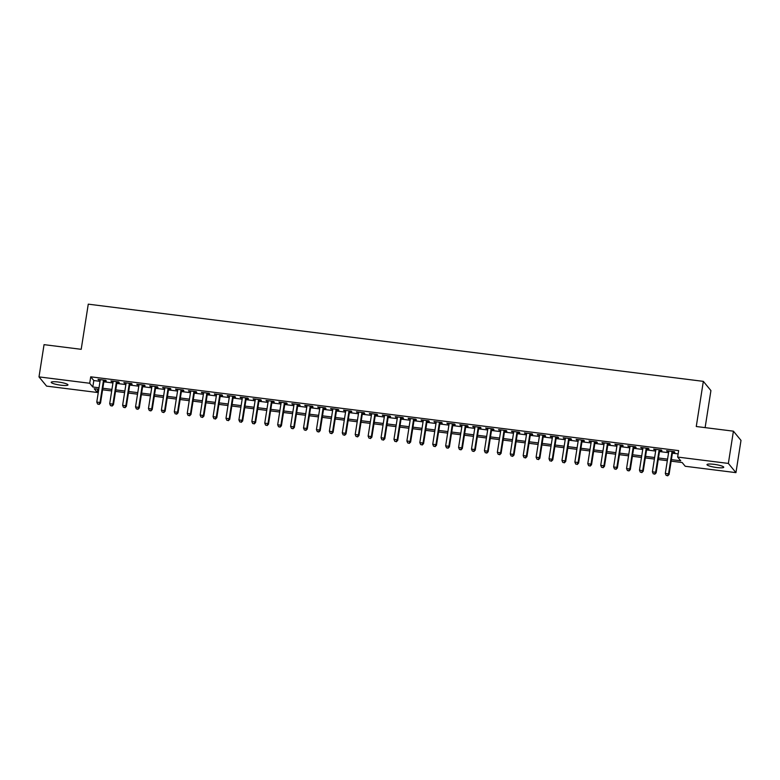 <?xml version="1.0" encoding="UTF-8"?>
<svg xmlns="http://www.w3.org/2000/svg" width="780" height="780" viewBox="0 0 780 780"><rect width="100%" height="100%" fill="white"/><g stroke="black" fill="none" stroke-linecap="round" stroke-linejoin="round"><path stroke-width="1.17" d="M58.276 382.024A8.473 1.394 8.9 0 1 67.957 384.92A8.473 1.394 8.9 0 1 60.898 385.203A8.473 1.394 8.9 0 1 51.217 382.307A8.473 1.394 8.9 0 1 58.276 382.024M714.051 464.334A8.473 1.394 8.9 0 1 723.733 467.24A8.473 1.394 8.9 0 1 716.674 467.522A8.473 1.394 8.9 0 1 706.992 464.617A8.473 1.394 8.9 0 1 714.051 464.334M705.12 427.625L710.921 390.575L703.336 381.361L88.267 304.161L81.198 349.313L44.05 344.653L39 376.896L89.719 383.263L92.791 386.997L99.011 387.777M703.336 381.361L696.267 426.514L733.414 431.174L741 440.388L735.95 472.641L685.23 466.274L682.159 462.54L671.151 461.156M97.812 389.191L97.305 392.476L46.586 386.11L39 376.896M104.032 380.659L106.294 380.942L105.778 380.328L98.026 379.353L100.201 380.182M116.951 382.288L119.213 382.57L118.706 381.947L110.945 380.971L113.129 381.8M129.88 383.906L132.132 384.189L131.625 383.565L123.874 382.59L126.048 383.428M142.799 385.525L145.06 385.808L144.544 385.193L136.793 384.218L138.967 385.047M155.717 387.153L157.979 387.436L157.463 386.812L149.711 385.837L151.886 386.665M168.636 388.772L170.898 389.054L170.391 388.43L162.64 387.455L164.814 388.294M181.564 390.39L183.826 390.673L183.31 390.058L175.559 389.084L177.733 389.912M194.483 392.018L196.745 392.301L196.228 391.677L188.477 390.702L190.651 391.531M207.402 393.637L209.664 393.919L209.157 393.296L201.396 392.32L203.58 393.159M220.33 395.255L222.583 395.538L222.076 394.924L214.325 393.949L216.499 394.777M233.249 396.883L235.511 397.166L234.995 396.542L227.243 395.567L229.418 396.396M246.168 398.502L248.43 398.785L247.913 398.161L240.162 397.195L242.336 398.024M259.087 400.12L261.349 400.413L260.842 399.789L253.09 398.814L255.265 399.643M272.015 401.749L274.277 402.031L273.76 401.407L266.009 400.433L268.183 401.261M284.934 403.367L287.196 403.65L286.679 403.026L278.928 402.061L281.102 402.889M297.853 404.986L300.115 405.278L299.608 404.654L291.847 403.679L294.031 404.508M310.781 406.614L313.034 406.897L312.526 406.273L304.775 405.298L306.95 406.136M323.7 408.232L325.962 408.515L325.445 407.891L317.694 406.926L319.868 407.755M336.619 409.851L338.881 410.144L338.364 409.519L330.613 408.544L332.787 409.373M349.537 411.479L351.799 411.762L351.293 411.138L343.541 410.163L345.715 411.002M362.466 413.098L364.728 413.38L364.211 412.756L356.46 411.791L358.634 412.62M375.385 414.726L377.647 415.009L377.13 414.385L369.379 413.41L371.553 414.238M388.303 416.344L390.565 416.627L390.058 416.003L382.298 415.028L384.481 415.867M401.232 417.963L403.484 418.246L402.977 417.622L395.226 416.656L397.4 417.485M414.151 419.591L416.413 419.874L415.896 419.25L408.145 418.275L410.319 419.104M427.069 421.21L429.331 421.493L428.815 420.869L421.063 419.894L423.238 420.732M439.988 422.828L442.25 423.111L441.743 422.497L433.992 421.522L436.166 422.351M452.917 424.456L455.179 424.739L454.662 424.115L446.911 423.14L449.085 423.969M465.835 426.075L468.098 426.358L467.581 425.734L459.829 424.759L462.004 425.597M478.754 427.694L481.016 427.976L480.509 427.362L472.748 426.387L474.932 427.216M491.683 429.322L493.935 429.604L493.428 428.981L485.677 428.005L487.851 428.834M504.601 430.94L506.863 431.223L506.347 430.599L498.595 429.624L500.77 430.462M517.52 432.559L519.782 432.841L519.265 432.227L511.514 431.252L513.688 432.081M530.439 434.187L532.701 434.47L532.194 433.846L524.443 432.871L526.617 433.7M543.367 435.805L545.63 436.088L545.113 435.464L537.361 434.489L539.536 435.328M556.286 437.424L558.548 437.707L558.032 437.092L550.28 436.118L552.454 436.946M569.205 439.052L571.467 439.335L570.96 438.711L563.199 437.736L565.383 438.565M582.133 440.671L584.386 440.953L583.879 440.329L576.127 439.364L578.302 440.193M595.052 442.289L597.314 442.582L596.798 441.958L589.046 440.983L591.221 441.811M607.971 443.918L610.233 444.2L609.716 443.576L601.965 442.601L604.139 443.43M620.89 445.536L623.152 445.819L622.645 445.195L614.893 444.229L617.068 445.058M633.818 447.154L636.08 447.447L635.563 446.823L627.812 445.848L629.986 446.677M646.737 448.783L648.999 449.065L648.482 448.441L640.731 447.466L642.905 448.305M659.656 450.401L661.918 450.684L661.411 450.06L653.65 449.095L655.834 449.923M671.395 459.625L680.725 460.795L677.644 457.06L678.658 450.616L90.724 376.818L93.805 380.552L100.025 381.332M103.857 381.81L112.944 382.951M116.776 383.428L125.863 384.579M129.695 385.057L138.791 386.197M142.613 386.675L151.71 387.816M155.542 388.303L164.629 389.444M168.46 389.922L177.557 391.063M181.379 391.54L190.476 392.681M194.308 393.169L203.395 394.31M207.226 394.787L216.314 395.928M220.145 396.406L229.242 397.546M233.064 398.034L242.161 399.175M245.993 399.652L255.079 400.793M258.911 401.271L268.008 402.412M271.83 402.899L280.927 404.04M284.758 404.518L293.846 405.659M297.677 406.136L306.764 407.277M310.596 407.764L319.693 408.905M323.515 409.383L332.611 410.524M336.443 411.002L345.53 412.142M349.362 412.63L358.459 413.77M362.281 414.248L371.377 415.389M375.209 415.867L384.296 417.007M388.128 417.495L397.215 418.636M401.047 419.113L410.144 420.254M413.965 420.732L423.062 421.873M426.894 422.36L435.981 423.501M439.813 423.979L448.909 425.119M452.731 425.597L461.828 426.748M465.66 427.226L474.747 428.366M478.579 428.844L487.666 429.985M491.498 430.472L500.594 431.613M504.416 432.091L513.513 433.231M517.345 433.709L526.432 434.85M530.264 435.337L539.36 436.478M543.182 436.956L552.279 438.097M556.111 438.575L565.198 439.715M569.029 440.203L578.117 441.344M581.948 441.821L591.045 442.962M594.867 443.44L603.964 444.581M607.795 445.068L616.883 446.209M620.714 446.686L629.811 447.827M633.633 448.305L642.73 449.446M646.562 449.933L655.649 451.074M659.48 451.552L668.567 452.692M672.399 453.17L678.142 453.892M672.584 452.02L674.837 452.312L674.329 451.688L666.578 450.713L668.752 451.542M733.414 431.174L728.364 463.427L735.95 472.641M90.724 376.818L89.719 383.263M677.644 457.06L728.364 463.427M102.843 388.264L111.94 389.405M115.762 389.883L124.858 391.024M128.68 391.502L137.777 392.642M141.609 393.13L150.696 394.27M154.528 394.748L163.624 395.889M167.447 396.367L176.543 397.507M180.375 397.995L189.462 399.136M193.294 399.613L202.391 400.754M206.213 401.232L215.309 402.382M219.141 402.86L228.228 404.001M232.06 404.479L241.147 405.619M244.978 406.107L254.075 407.248M257.897 407.726L266.994 408.866M270.826 409.344L279.913 410.485M283.744 410.972L292.841 412.113M296.663 412.591L305.76 413.731M309.592 414.209L318.679 415.35M322.51 415.837L331.598 416.978M335.429 417.456L344.526 418.597M348.348 419.075L357.445 420.215M361.276 420.703L370.363 421.844M374.195 422.321L383.292 423.462M387.114 423.94L396.211 425.081M400.043 425.568L409.13 426.709M412.961 427.186L422.048 428.327M425.88 428.805L434.977 429.946M438.799 430.433L447.895 431.574M451.727 432.052L460.814 433.192M464.646 433.67L473.743 434.811M477.565 435.298L486.661 436.439M490.493 436.917L499.58 438.058M503.412 438.535L512.499 439.676M516.331 440.164L525.428 441.305M529.25 441.782L538.346 442.923M542.178 443.401L551.265 444.551M555.097 445.029L564.193 446.17M568.015 446.648L577.112 447.788M580.944 448.276L590.031 449.416M593.863 449.894L602.95 451.035M606.782 451.513L615.878 452.654M619.7 453.141L628.797 454.282M632.629 454.76L641.716 455.9M645.548 456.378L654.644 457.519M658.466 458.006L667.563 459.147M98.777 389.317L94.224 388.742L97.305 392.476M667.319 460.678L658.232 459.537M654.4 459.049L645.304 457.909M641.482 457.431L632.385 456.29M628.553 455.812L619.466 454.672M615.635 454.184L606.538 453.043M602.716 452.566L593.619 451.425M589.797 450.947L580.7 449.806M576.868 449.319L567.782 448.178M563.95 447.7L554.853 446.56M551.031 446.082L541.934 444.941M538.102 444.454L529.015 443.313M525.184 442.835L516.087 441.694M512.265 441.217L503.168 440.076M499.346 439.589L490.249 438.448M486.418 437.97L477.331 436.829M473.499 436.351L464.402 435.211M460.58 434.723L451.483 433.582M447.652 433.105L438.565 431.964M434.733 431.486L425.636 430.345M421.814 429.858L412.718 428.717M408.886 428.24L399.799 427.099M395.967 426.621L386.88 425.47M383.048 424.993L373.952 423.852M370.13 423.374L361.033 422.233M357.201 421.756L348.114 420.605M344.282 420.127L335.185 418.987M331.363 418.509L322.267 417.368M318.435 416.881L309.348 415.74M305.516 415.262L296.429 414.122M292.598 413.644L283.501 412.503M279.679 412.015L270.582 410.875M266.75 410.397L257.663 409.256M253.831 408.779L244.735 407.638M240.913 407.15L231.816 406.01M227.984 405.532L218.897 404.391M215.066 403.913L205.978 402.773M202.147 402.285L193.05 401.144M189.228 400.666L180.131 399.526M176.299 399.048L167.213 397.907M163.381 397.42L154.284 396.279M150.462 395.801L141.365 394.66M137.534 394.183L128.447 393.042M124.615 392.555L115.528 391.414M111.696 390.936L102.599 389.795M93.805 380.552L92.791 386.997M667.173 450.791L667.085 451.337M654.254 449.163L654.167 449.709M641.335 447.544L641.248 448.09M628.407 445.926L628.319 446.472M615.488 444.298L615.4 444.844M602.569 442.679L602.482 443.225M589.641 441.061L589.563 441.607M576.722 439.433L576.635 439.978M563.803 437.814L563.716 438.36M550.885 436.195L550.797 436.741M537.956 434.567L537.868 435.113M525.038 432.949L524.95 433.495M512.119 431.33L512.031 431.876M499.19 429.702L499.112 430.248M486.272 428.084L486.184 428.63M473.353 426.455L473.265 427.011M460.434 424.837L460.346 425.383M447.505 423.218L447.418 423.764M434.587 421.59L434.499 422.146M421.668 419.971L421.58 420.517M408.74 418.353L408.661 418.899M395.821 416.725L395.733 417.281M382.902 415.106L382.814 415.652M369.983 413.488L369.895 414.034M357.055 411.86L356.967 412.406M344.136 410.241L344.048 410.787M331.217 408.623L331.13 409.168M318.289 406.994L318.211 407.54M305.37 405.376L305.282 405.922M292.451 403.757L292.363 404.303M279.532 402.129L279.445 402.675M266.604 400.51L266.516 401.056M253.685 398.892L253.598 399.438M240.766 397.264L240.679 397.81M227.838 395.645L227.76 396.191M214.919 394.027L214.832 394.573M202 392.398L201.913 392.944M189.082 390.78L188.994 391.326M176.153 389.161L176.066 389.707M163.234 387.533L163.147 388.079M150.316 385.915L150.228 386.461M137.387 384.286L137.309 384.842M124.468 382.668L124.381 383.214M111.55 381.049L111.462 381.595M98.631 379.421L98.543 379.977M672.067 451.406L668.548 473.85L665.32 473.44L668.84 450.996M672.662 451.474L669.065 474.474L668.548 473.85L667.475 475.595L666.178 475.43L667.475 475.595M667.68 475.839L669.065 474.474M665.32 473.44L666.178 475.43M659.149 449.777L655.629 472.231L652.402 471.822L655.912 449.377M659.743 449.855L656.146 472.846L655.629 472.231L654.557 473.967L653.26 473.811L654.557 473.967M654.761 474.22L656.146 472.846M652.402 471.822L653.26 473.811M646.22 448.159L642.71 470.603L639.483 470.203L642.993 447.749M646.825 448.237L643.217 471.227L642.71 470.603L641.628 472.348L640.341 472.183L641.628 472.348M641.833 472.592L643.217 471.227M639.483 470.203L640.341 472.183M633.301 446.54L629.792 468.985L626.554 468.575L630.074 446.131M633.906 446.608L630.298 469.609L629.792 468.985L628.709 470.73L627.422 470.564L628.709 470.73M628.914 470.974L630.298 469.609M626.554 468.575L627.422 470.564M620.383 444.912L616.863 467.366L613.636 466.957L617.155 444.512M620.977 444.99L617.38 467.981L616.863 467.366L615.791 469.102L614.494 468.946L615.791 469.102M615.995 469.355L617.38 467.981M613.636 466.957L614.494 468.946M607.464 443.293L603.944 465.738L600.717 465.338L604.227 442.884M608.059 443.372L604.461 466.362L603.944 465.738L602.862 467.483L601.575 467.317L602.862 467.483M603.076 467.727L604.461 466.362M600.717 465.338L601.575 467.317M594.535 441.675L591.025 464.119L587.788 463.71L591.308 441.265M595.14 441.743L591.533 464.744L591.025 464.119L589.943 465.855L588.656 465.699L589.943 465.855M590.148 466.108L591.533 464.744M587.788 463.71L588.656 465.699M581.617 440.047L578.097 462.491L574.87 462.091L578.389 439.647M582.212 440.125L578.614 463.115L578.097 462.491L577.024 464.236L575.728 464.081L577.024 464.236M577.229 464.49L578.614 463.115M574.87 462.091L575.728 464.081M568.698 438.428L565.178 460.873L561.951 460.473L565.461 438.019M569.293 438.506L565.695 461.497L565.178 460.873L564.106 462.618L562.809 462.452L564.106 462.618M564.31 462.862L565.695 461.497M561.951 460.473L562.809 462.452M555.769 436.81L552.26 459.254L549.032 458.845L552.542 436.4M556.374 436.878L552.767 459.878L552.26 459.254L551.177 460.99L549.89 460.834L551.177 460.99M551.382 461.243L552.767 459.878M549.032 458.845L549.89 460.834M542.851 435.181L539.341 457.626L536.104 457.226L539.624 434.782M543.446 435.26L539.848 458.25L539.341 457.626L538.258 459.371L536.971 459.206L538.258 459.371M538.463 459.625L539.848 458.25M536.104 457.226L536.971 459.206M529.932 433.563L526.412 456.007L523.185 455.598L526.705 433.154M530.527 433.641L526.929 456.631L526.412 456.007L525.34 457.753L524.043 457.587L525.34 457.753M525.544 457.997L526.929 456.631M523.185 455.598L524.043 457.587M517.013 431.935L513.493 454.389L510.266 453.979L513.776 431.535M517.608 432.013L514.01 455.013L513.493 454.389L512.411 456.124L511.124 455.969L512.411 456.124M512.626 456.378L514.01 455.013M510.266 453.979L511.124 455.969M504.085 430.316L500.575 452.761L497.338 452.361L500.858 429.916M504.689 430.394L501.082 453.385L500.575 452.761L499.492 454.506L498.206 454.34L499.492 454.506M499.697 454.76L501.082 453.385M497.338 452.361L498.206 454.34M491.166 428.698L487.646 451.142L484.419 450.733L487.939 428.288M491.761 428.776L488.163 451.766L487.646 451.142L486.574 452.887L485.277 452.722L486.574 452.887M486.779 453.131L488.163 451.766M484.419 450.733L485.277 452.722M478.247 427.069L474.727 449.524L471.5 449.114L475.01 426.67M478.842 427.148L475.244 450.148L474.727 449.524L473.655 451.259L472.358 451.103L473.655 451.259M473.86 451.513L475.244 450.148M471.5 449.114L472.358 451.103M465.319 425.451L461.809 447.895L458.581 447.496L462.091 425.051M465.923 425.529L462.316 448.519L461.809 447.895L460.726 449.641L459.44 449.475L460.726 449.641M460.931 449.894L462.316 448.519M458.581 447.496L459.44 449.475M452.4 423.832L448.89 446.277L445.653 445.868L449.173 423.423M452.995 423.901L449.397 446.901L448.89 446.277L447.808 448.022L446.521 447.856L447.808 448.022M448.012 448.266L449.397 446.901M445.653 445.868L446.521 447.856M439.481 422.204L435.962 444.659L432.734 444.249L436.254 421.805M440.076 422.282L436.478 445.273L435.962 444.659L434.889 446.394L433.592 446.238L434.889 446.394M435.094 446.648L436.478 445.273M432.734 444.249L433.592 446.238M426.562 420.586L423.043 443.03L419.815 442.63L423.325 420.176M427.157 420.664L423.56 443.654L423.043 443.03L421.96 444.776L420.673 444.61L421.96 444.776M422.175 445.029L423.56 443.654M419.815 442.63L420.673 444.61M413.634 418.967L410.124 441.412L406.887 441.002L410.407 418.558M414.238 419.035L410.631 442.036L410.124 441.412L409.042 443.157L407.755 442.991L409.042 443.157M409.247 443.401L410.631 442.036M406.887 441.002L407.755 442.991M400.715 417.339L397.195 439.793L393.968 439.384L397.488 416.939M401.31 417.417L397.712 440.407L397.195 439.793L396.123 441.529L394.826 441.373L396.123 441.529M396.328 441.782L397.712 440.407M393.968 439.384L394.826 441.373M387.796 415.72L384.277 438.165L381.049 437.765L384.56 415.311M388.391 415.798L384.793 438.789L384.277 438.165L383.204 439.91L381.907 439.744L383.204 439.91M383.409 440.154L384.793 438.789M381.049 437.765L381.907 439.744M374.868 414.102L371.358 436.546L368.131 436.137L371.641 413.692M375.473 414.17L371.865 437.171L371.358 436.546L370.276 438.292L368.989 438.126L370.276 438.292M370.481 438.535L371.865 437.171M368.131 436.137L368.989 438.126M361.949 412.474L358.439 434.928L355.202 434.519L358.722 412.074M362.544 412.552L358.946 435.542L358.439 434.928L357.357 436.663L356.07 436.507L357.357 436.663M357.562 436.917L358.946 435.542M355.202 434.519L356.07 436.507M349.031 410.855L345.511 433.3L342.284 432.9L345.803 410.446M349.625 410.933L346.027 433.924L345.511 433.3L344.438 435.045L343.142 434.879L344.438 435.045M344.643 435.289L346.027 433.924M342.284 432.9L343.142 434.879M336.112 409.237L332.592 431.681L329.365 431.272L332.875 408.827M336.706 409.305L333.109 432.305L332.592 431.681L331.51 433.427L330.223 433.261L331.51 433.427M331.724 433.67L333.109 432.305M329.365 431.272L330.223 433.261M323.183 407.608L319.673 430.063L316.436 429.653L319.956 407.209M323.788 407.686L320.18 430.677L319.673 430.063L318.591 431.798L317.304 431.642L318.591 431.798M318.796 432.052L320.18 430.677M316.436 429.653L317.304 431.642M310.264 405.99L306.745 428.435L303.517 428.035L307.037 405.581M310.859 406.068L307.261 429.058L306.745 428.435L305.672 430.18L304.375 430.014L305.672 430.18M305.877 430.423L307.261 429.058M303.517 428.035L304.375 430.014M297.346 404.372L293.826 426.816L290.599 426.406L294.109 403.962M297.94 404.44L294.343 427.44L293.826 426.816L292.753 428.561L291.457 428.395L292.753 428.561M292.958 428.805L294.343 427.44M290.599 426.406L291.457 428.395M284.417 402.743L280.907 425.197L277.68 424.788L281.19 402.344M285.022 402.821L281.414 425.812L280.907 425.197L279.825 426.933L278.538 426.777L279.825 426.933M280.03 427.186L281.414 425.812M277.68 424.788L278.538 426.777M271.498 401.125L267.988 423.569L264.752 423.169L268.271 400.715M272.093 401.203L268.495 424.193L267.988 423.569L266.906 425.315L265.619 425.149L266.906 425.315M267.111 425.558L268.495 424.193M264.752 423.169L265.619 425.149M258.58 399.506L255.06 421.951L251.833 421.541L255.352 399.097M259.174 399.575L255.577 422.575L255.06 421.951L253.987 423.686L252.691 423.53L253.987 423.686M254.192 423.94L255.577 422.575M251.833 421.541L252.691 423.53M245.661 397.878L242.141 420.322L238.914 419.923L242.424 397.478M246.256 397.956L242.658 420.947L242.141 420.322L241.059 422.068L239.772 421.912L241.059 422.068M241.274 422.321L242.658 420.947M238.914 419.923L239.772 421.912M232.732 396.26L229.222 418.704L225.986 418.304L229.505 395.85M233.337 396.337L229.73 419.328L229.222 418.704L228.14 420.449L226.853 420.284L228.14 420.449M228.345 420.693L229.73 419.328M225.986 418.304L226.853 420.284M219.814 394.641L216.294 417.085L213.067 416.676L216.586 394.231M220.409 394.709L216.811 417.709L216.294 417.085L215.221 418.821L213.925 418.665L215.221 418.821M215.426 419.075L216.811 417.709M213.067 416.676L213.925 418.665M206.895 393.013L203.375 415.457L200.148 415.058L203.658 392.613M207.49 393.091L203.892 416.081L203.375 415.457L202.303 417.202L201.006 417.037L202.303 417.202M202.507 417.456L203.892 416.081M200.148 415.058L201.006 417.037M193.966 391.394L190.457 413.839L187.229 413.429L190.739 390.985M194.571 391.472L190.964 414.463L190.457 413.839L189.374 415.584L188.087 415.418L189.374 415.584M189.579 415.828L190.964 414.463M187.229 413.429L188.087 415.418M181.048 389.766L177.538 412.22L174.301 411.811L177.82 389.366M181.643 389.844L178.045 412.844L177.538 412.22L176.455 413.956L175.168 413.8L176.455 413.956M176.66 414.209L178.045 412.844M174.301 411.811L175.168 413.8M168.129 388.148L164.609 410.592L161.382 410.192L164.902 387.748M168.724 388.226L165.126 411.216L164.609 410.592L163.537 412.337L162.24 412.171L163.537 412.337M163.742 412.591L165.126 411.216M161.382 410.192L162.24 412.171M155.21 386.529L151.691 408.973L148.463 408.564L151.973 386.119M155.805 386.607L152.207 409.598L151.691 408.973L150.608 410.719L149.321 410.553L150.608 410.719M150.823 410.962L152.207 409.598M148.463 408.564L149.321 410.553M142.282 384.901L138.772 407.355L135.535 406.945L139.054 384.501M142.886 384.979L139.279 407.979L138.772 407.355L137.69 409.09L136.403 408.935L137.69 409.09M137.894 409.344L139.279 407.979M135.535 406.945L136.403 408.935M129.363 383.282L125.843 405.727L122.616 405.327L126.136 382.882M129.958 383.36L126.36 406.351L125.843 405.727L124.771 407.472L123.474 407.306L124.771 407.472M124.975 407.726L126.36 406.351M122.616 405.327L123.474 407.306M116.444 381.664L112.924 404.108L109.697 403.699L113.207 381.254M117.039 381.732L113.441 404.732L112.924 404.108L111.852 405.853L110.555 405.688L111.852 405.853M112.057 406.097L113.441 404.732M109.697 403.699L110.555 405.688M103.516 380.035L100.006 402.49L96.779 402.08L100.288 379.636M104.12 380.113L100.513 403.104L100.006 402.49L98.923 404.225L97.636 404.069L98.923 404.225M99.128 404.479L100.513 403.104M96.779 402.08L97.636 404.069"/></g></svg>
